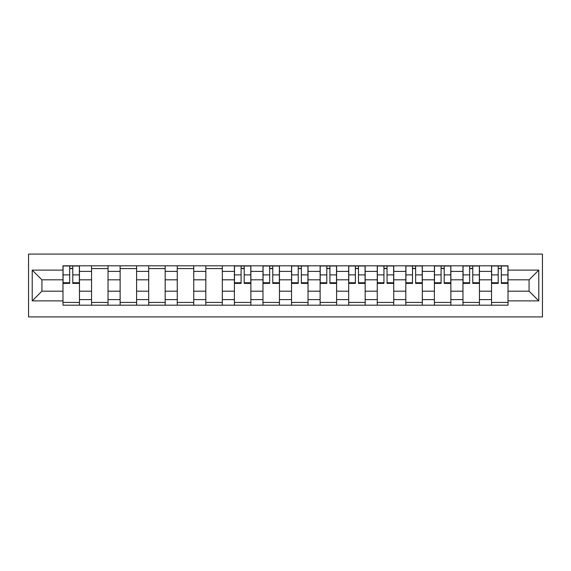 <?xml version="1.0" encoding="UTF-8"?>
<svg xmlns="http://www.w3.org/2000/svg" width="571" height="571" viewBox="0 0 571 571"><rect width="100%" height="100%" fill="white"/><g stroke="black" fill="none" stroke-linecap="round" stroke-linejoin="round"><path stroke-width="0.86" d="M28.55 316.912L542.45 316.912L542.45 254.088L28.55 254.088L28.55 316.912M91.553 305.185L91.553 271.396L79.462 271.396L79.462 305.185M79.462 271.396L79.462 265.815M91.553 271.396L91.553 265.815M108.033 265.815L108.033 305.185M120.124 305.185L120.124 265.815M136.605 265.815L136.605 305.185M148.696 305.185L148.696 265.815M165.176 265.815L165.176 305.185M177.26 305.185L177.26 265.815M193.747 265.815L193.747 305.185M205.831 305.185L205.831 265.815M222.319 265.815L222.319 305.185M234.403 305.185L234.403 265.815M250.883 265.815L250.883 305.185M262.974 305.185L262.974 265.815M279.455 265.815L279.455 305.185M291.545 305.185L291.545 265.815M308.026 265.815L308.026 305.185M320.117 305.185L320.117 265.815M336.597 265.815L336.597 305.185M348.681 305.185L348.681 265.815M365.169 265.815L365.169 305.185M377.253 305.185L377.253 265.815M393.74 265.815L393.74 305.185M405.824 305.185L405.824 265.815M422.304 265.815L422.304 305.185M434.395 305.185L434.395 265.815M450.876 265.815L450.876 305.185M462.967 305.185L462.967 265.815M479.447 265.815L479.447 305.185M491.538 305.185L491.538 265.815M491.538 291.174L479.447 291.174M462.967 291.174L450.876 291.174M434.395 291.174L422.304 291.174M405.824 291.174L393.74 291.174M377.253 291.174L365.169 291.174M348.681 291.174L336.597 291.174M320.117 291.174L308.026 291.174M291.545 291.174L279.455 291.174M262.974 291.174L250.883 291.174M234.403 291.174L222.319 291.174M205.831 291.174L193.747 291.174M177.26 291.174L165.176 291.174M148.696 291.174L136.605 291.174M120.124 291.174L108.033 291.174M91.553 291.174L79.462 291.174M491.538 279.826L479.447 279.826M462.967 279.826L450.876 279.826M434.395 279.826L422.304 279.826M405.824 279.826L393.74 279.826M377.253 279.826L365.169 279.826M348.681 279.826L336.597 279.826M320.117 279.826L308.026 279.826M291.545 279.826L279.455 279.826M262.974 279.826L250.883 279.826M234.403 279.826L222.319 279.826M205.831 279.826L193.747 279.826M177.26 279.826L165.176 279.826M148.696 279.826L136.605 279.826M120.124 279.826L108.033 279.826M91.553 279.826L79.462 279.826M41.919 291.174L62.981 291.174L62.981 279.826L41.919 279.826L41.919 291.174L32.212 300.881L32.212 270.119L62.981 270.119L62.981 279.826M508.019 279.826L508.019 291.174L529.081 291.174L529.081 279.826L508.019 279.826L508.019 265.815L62.981 265.815L62.981 270.119M508.019 270.119L538.788 270.119L538.788 300.881L508.019 300.881L508.019 291.174M62.981 291.174L62.981 305.185L508.019 305.185L508.019 300.881M62.981 300.881L32.212 300.881M79.462 302.437L62.981 302.437M69.669 268.563L72.781 268.563M108.033 302.437L91.553 302.437M91.553 268.563L108.033 268.563M136.605 302.437L120.124 302.437M120.124 268.563L136.605 268.563M165.176 302.437L148.696 302.437M148.696 268.563L165.176 268.563M193.747 302.437L177.26 302.437M177.26 268.563L193.747 268.563M222.319 302.437L205.831 302.437M205.831 268.563L222.319 268.563M250.883 302.437L234.403 302.437M241.09 268.563L244.202 268.563M279.455 302.437L262.974 302.437M269.655 268.563L272.774 268.563M308.026 302.437L291.545 302.437M298.226 268.563L301.345 268.563M336.597 302.437L320.117 302.437M326.798 268.563L329.91 268.563M365.169 302.437L348.681 302.437M355.369 268.563L358.481 268.563M393.74 302.437L377.253 302.437M383.94 268.563L387.052 268.563M422.304 302.437L405.824 302.437M412.512 268.563L415.624 268.563M450.876 302.437L434.395 302.437M441.083 268.563L444.195 268.563M479.447 302.437L462.967 302.437M469.647 268.563L472.767 268.563M508.019 302.437L491.538 302.437M498.219 268.563L501.331 268.563M32.212 270.119L41.919 279.826M529.081 291.174L538.788 300.881M529.081 279.826L538.788 270.119M72.781 283.394L72.781 265.993L79.369 265.993L79.369 283.394L72.781 283.394M69.669 268.377L72.781 268.377M69.669 265.993L63.074 265.993L63.074 283.394L69.669 283.394L69.669 265.993L72.781 265.993M244.202 283.394L244.202 265.993L250.797 265.993L250.797 283.394L244.202 283.394M241.09 268.377L244.202 268.377M241.09 265.993L234.495 265.993L234.495 283.394L241.09 283.394L241.09 265.993L244.202 265.993M272.774 283.394L272.774 265.993L279.362 265.993L279.362 283.394L272.774 283.394M269.655 268.377L272.774 268.377M269.655 265.993L263.067 265.993L263.067 283.394L269.655 283.394L269.655 265.993L272.774 265.993M301.345 283.394L301.345 265.993L307.933 265.993L307.933 283.394L301.345 283.394M298.226 268.377L301.345 268.377M298.226 265.993L291.638 265.993L291.638 283.394L298.226 283.394L298.226 265.993L301.345 265.993M329.91 283.394L329.91 265.993L336.505 265.993L336.505 283.394L329.91 283.394M326.798 268.377L329.91 268.377M326.798 265.993L320.203 265.993L320.203 283.394L326.798 283.394L326.798 265.993L329.91 265.993M358.481 283.394L358.481 265.993L365.076 265.993L365.076 283.394L358.481 283.394M355.369 268.377L358.481 268.377M355.369 265.993L348.774 265.993L348.774 283.394L355.369 283.394L355.369 265.993L358.481 265.993M387.052 283.394L387.052 265.993L393.647 265.993L393.647 283.394L387.052 283.394M383.94 268.377L387.052 268.377M383.94 265.993L377.345 265.993L377.345 283.394L383.94 283.394L383.94 265.993L387.052 265.993M415.624 283.394L415.624 265.993L422.219 265.993L422.219 283.394L415.624 283.394M412.512 268.377L415.624 268.377M412.512 265.993L405.917 265.993L405.917 283.394L412.512 283.394L412.512 265.993L415.624 265.993M444.195 283.394L444.195 265.993L450.79 265.993L450.79 283.394L444.195 283.394M441.083 268.377L444.195 268.377M441.083 265.993L434.488 265.993L434.488 283.394L441.083 283.394L441.083 265.993L444.195 265.993M472.767 283.394L472.767 265.993L479.355 265.993L479.355 283.394L472.767 283.394M469.647 268.377L472.767 268.377M469.647 265.993L463.06 265.993L463.06 283.394L469.647 283.394L469.647 265.993L472.767 265.993M501.331 283.394L501.331 265.993L507.926 265.993L507.926 283.394L501.331 283.394M498.219 268.377L501.331 268.377M498.219 265.993L491.631 265.993L491.631 283.394L498.219 283.394L498.219 265.993L501.331 265.993M462.967 271.396L450.876 271.396M434.395 271.396L422.304 271.396M405.824 271.396L393.74 271.396M377.253 271.396L365.169 271.396M348.681 271.396L336.597 271.396M320.117 271.396L308.026 271.396M291.545 271.396L279.455 271.396M262.974 271.396L250.883 271.396M234.403 271.396L222.319 271.396M205.831 271.396L193.747 271.396M177.26 271.396L165.176 271.396M148.696 271.396L136.605 271.396M120.124 271.396L108.033 271.396M491.538 271.396L479.447 271.396M462.967 299.604L450.876 299.604M434.395 299.604L422.304 299.604M405.824 299.604L393.74 299.604M377.253 299.604L365.169 299.604M348.681 299.604L336.597 299.604M320.117 299.604L308.026 299.604M291.545 299.604L279.455 299.604M262.974 299.604L250.883 299.604M234.403 299.604L222.319 299.604M205.831 299.604L193.747 299.604M177.26 299.604L165.176 299.604M148.696 299.604L136.605 299.604M120.124 299.604L108.033 299.604M91.553 299.604L79.462 299.604M491.538 299.604L479.447 299.604M72.781 282.759L79.369 282.759M72.781 274.887L79.369 274.887M63.074 282.759L69.669 282.759M63.074 274.887L69.669 274.887M244.202 282.759L250.797 282.759M244.202 274.887L250.797 274.887M234.495 282.759L241.09 282.759M234.495 274.887L241.09 274.887M272.774 282.759L279.362 282.759M272.774 274.887L279.362 274.887M263.067 282.759L269.655 282.759M263.067 274.887L269.655 274.887M301.345 282.759L307.933 282.759M301.345 274.887L307.933 274.887M291.638 282.759L298.226 282.759M291.638 274.887L298.226 274.887M329.91 282.759L336.505 282.759M329.91 274.887L336.505 274.887M320.203 282.759L326.798 282.759M320.203 274.887L326.798 274.887M358.481 282.759L365.076 282.759M358.481 274.887L365.076 274.887M348.774 282.759L355.369 282.759M348.774 274.887L355.369 274.887M387.052 282.759L393.647 282.759M387.052 274.887L393.647 274.887M377.345 282.759L383.94 282.759M377.345 274.887L383.94 274.887M415.624 282.759L422.219 282.759M415.624 274.887L422.219 274.887M405.917 282.759L412.512 282.759M405.917 274.887L412.512 274.887M444.195 282.759L450.79 282.759M444.195 274.887L450.79 274.887M434.488 282.759L441.083 282.759M434.488 274.887L441.083 274.887M472.767 282.759L479.355 282.759M472.767 274.887L479.355 274.887M463.06 282.759L469.647 282.759M463.06 274.887L469.647 274.887M501.331 282.759L507.926 282.759M501.331 274.887L507.926 274.887M491.631 282.759L498.219 282.759M491.631 274.887L498.219 274.887"/></g></svg>
